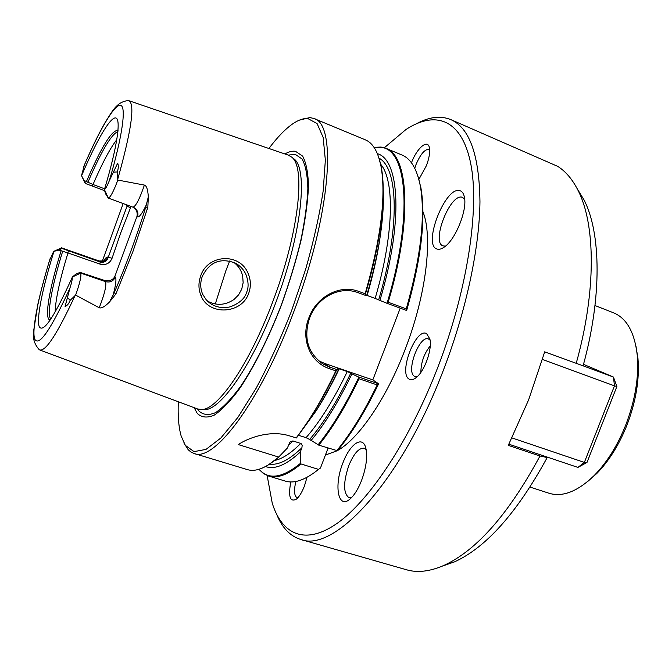 <?xml version="1.0" encoding="UTF-8"?>
<svg xmlns="http://www.w3.org/2000/svg" width="672" height="672" viewBox="0 0 672 672"><rect width="100%" height="100%" fill="white"/><g stroke="black" fill="none" stroke-linecap="round" stroke-linejoin="round"><path stroke-width="1.01" d="M420.865 372.397C420.966 362.477 424.091 353.632 430.24 345.862M511.98 437.926L584.354 462.42L614.468 385.862L616.879 386.484L586.992 462.445L577.928 467.41L508.872 444.192M577.181 188.698L584.027 199.912C601.02 232.756 602.162 296.848 583.103 365.828L613.452 377.051L583.506 364.342M616.879 386.484L613.452 377.051L614.468 385.862L542.497 359.436M586.992 462.445L584.354 462.42L577.928 467.41M378.538 156.719L381.192 166.656C383.998 181.154 383.88 200.306 380.856 224.104C377.992 245.818 372.792 269.296 365.274 294.546L365.14 293.765C381.007 238.308 386.282 195.72 380.965 166.009C378.017 151.586 372.784 142.85 365.274 139.801L313.866 118.49L309.859 117.558L299.225 120.196M259.098 469.258C268.556 480.178 282.433 478.145 300.728 463.134L300.98 463.957C288.12 474.718 277.318 478.741 268.573 476.028L263.458 473.55L258.913 469.308M80.186 272.42L104.546 280.451L105.588 281.66L80.707 273.109L72.19 277.082L76.373 273.773L80.186 272.42L80.707 273.109C81.522 275.99 79.825 283.324 75.625 295.109L99.221 307.768C101.489 308.566 104.95 306.592 109.612 301.854L114.206 292.664L115.878 293.992L132.888 251.647L147.832 207.362L148.327 196.829C147.848 189.554 146.538 185.64 144.396 185.086L117.844 180.062C113.526 191.52 110.351 197.526 108.326 198.072L104.412 189.529C105.445 189.092 107.066 186.178 109.284 180.81L117.684 163.12C118.625 165.623 118.474 168.571 117.23 171.973L113.61 172.099M109.612 301.854L115.878 293.992M147.832 207.362L145.74 207.136L148.327 196.829M406.266 308.876C420.848 256.99 425.536 216.023 420.328 185.968C416.959 168.941 410.81 158.6 401.873 154.963L385.77 148.294C408.719 155.518 412.684 220.592 388.181 302.232L406.266 308.876L406.484 310.447L386.518 303.114L388.181 302.232M417.9 176.098L420.865 187.572C426.082 217.669 421.344 258.644 406.652 310.489L406.484 310.447M245.818 274.184C243.457 269.27 239.879 265.532 235.091 262.987C220.408 257.561 209.471 262.03 202.297 276.402C200.096 282.593 200.239 288.59 202.726 294.386L206.354 299.989L210.924 303.895C216.762 307.465 223.205 308.44 230.252 306.835C239.341 303.391 244.793 298.553 246.624 292.32C248.808 287.364 248.539 281.316 245.818 274.184M200.684 275.965C207.354 254.428 239.669 252.26 248.06 273.319C250.883 279.863 251.11 286.49 248.741 293.194C241.945 314.101 208.925 316.025 201.046 295.789C198.391 289.363 198.274 282.752 200.684 275.965M342.88 463.016C349.894 443.839 362.779 434.977 365.837 448.157C367.66 456.742 366.248 467.485 361.603 480.379C358.302 488.788 354.547 494.911 350.339 498.75C338.142 510.199 333.648 485.806 342.88 463.016M351.347 497.801L349.079 497.776C343.249 493.441 343.132 482.765 348.726 465.755C353.8 453.516 358.974 447.678 364.258 448.241L366.139 449.509M437.161 249.068C422.31 245.708 444.872 186.631 459.53 190.604C462.109 191.142 463.764 193.494 464.495 197.66C467.191 210.638 455.423 239.534 444.503 246.91C441.664 248.976 439.219 249.698 437.161 249.068M445.519 246.112L443.083 245.918C430.987 242.399 449.912 193.67 462.059 197.19L464.671 198.946M307.02 477.313L304.408 486.083C302.005 492.223 299.384 496.549 296.528 499.061C290.06 502.496 288.137 496.784 290.766 481.933M430.08 340.15L428.476 338.957C419.42 334.765 405.569 371.994 414.548 376.37L417.152 376.74M409.172 379.134C398.126 373.531 415.876 327.197 426.628 333.648L429.895 339.074C432.382 349.188 424.628 371.154 416.338 377.462C413.524 379.722 411.13 380.276 409.172 379.134M428.988 149.377C424.763 149.092 420.403 154.241 415.901 164.842L414.75 168.235M411.449 162.792C417.026 147.806 428.047 138.499 429.45 148.084C430.114 152.502 429.114 158.332 426.451 165.572L418.866 179.416M635.981 346.282L637.955 358.42C639.668 379.243 635.972 401.554 626.867 425.351C618.954 445.007 608.941 461.042 596.828 473.449L594.35 475.373C606.967 462.445 617.408 445.712 625.674 425.183C635.183 400.336 639.047 377.059 637.266 355.37C634.637 332.422 626.732 318.234 613.553 312.808L594.997 305.542M384.325 147.764L405.863 129.595C435.154 110.25 461.672 118.709 470.719 163.531C479.716 208.177 467.653 289.859 437.758 367.458C409.727 440.244 369.894 500.002 337.672 522.967C305.332 545.891 282.055 534.694 272.261 503.236L267.128 475.524M583.103 365.828L544.706 351.826L528.629 399.84L508.276 445.368L539.977 456.011C508.746 513.853 476.75 550.309 443.999 565.37C429.962 571.519 417.446 572.981 406.468 569.764L300.653 539.44C333.883 553.014 400.84 482.362 443.52 369.835C466.259 310.682 479.506 247.825 479.959 201.676C479.312 155.148 469.585 127.789 450.778 119.591C440.639 115.508 429.299 116.836 416.758 123.564M576.173 363.468C596.434 291.27 595.552 224.238 578.063 190.436C572.51 179.441 565.74 171.427 557.76 166.387L450.778 119.591M422.94 211.714C433.054 236.678 426.384 294.647 405.157 349.339C386.501 398.504 358.798 438.757 337.537 450.559M129.016 100.741L288.238 155.098L291.74 157.164C305.936 167.37 298.612 233.932 272.714 301.795C249.572 364.022 217.594 410.138 201.499 409.55L197.476 408.929L39.892 350.003M194.166 407.694L197.291 413.456C201.65 417.564 207.312 418.118 214.284 415.12C221.92 409.945 230.37 401.1 239.644 388.592C253.865 367.424 268.573 338.167 281.299 305.323C289.296 283.097 295.898 261.324 301.115 240.022C305.348 219.652 307.801 201.76 308.49 186.329C308.137 172.754 306.18 162.683 302.618 156.114L295.487 151.309C292.337 150.814 288.8 151.696 284.894 153.955M81.673 175.963L85.613 183.565L81.505 175.602L84.504 164.716C91.896 147.613 98.868 133.375 105.42 122.002C111.938 112.048 116.432 101.699 128.192 100.59L128.856 100.691C135.198 103.992 131.494 130.158 117.743 179.197L117.844 180.062M374.144 147.521L380.394 147.353C406.972 148.016 413.717 214.964 387.257 302.618M385.77 148.294L381.041 147.05L374.035 147.361M229.656 260.988L225.91 270.598L215.284 304.004M131.032 206.422L120.75 232.831L112.081 258.224C109.771 263.533 105.706 265.482 99.893 264.079L67.956 252.966C59.867 279.552 55.591 299.2 55.129 311.892M233.831 262.382C238.484 265.994 241.441 270.589 242.684 276.158L243.146 282.694L241.744 289.103L238.585 294.874L233.94 299.527C225.162 305.382 216.275 305.861 207.287 300.98M178.34 401.772C177.719 415.8 178.66 427.216 181.154 436.027L185.338 445.376L194.04 451.634L206.018 449.383L220.861 437.993L237.88 417.413L256.099 388.332C268.498 365.173 280.232 339.604 291.287 311.606L305.701 269.128C313.723 240.887 319.553 214.78 323.19 190.814L325.349 160.154L323.173 137.474L317.092 123.572L307.768 118.516C303.299 118.255 298.309 120.011 292.799 123.791C285.281 129.024 277.318 137.256 268.909 148.495M183.842 442.882L188.236 449.778L190.982 452.054L194.082 453.482C213.931 462.58 260.114 402.125 293.496 312.53C330.876 215.015 337.193 123.724 313.866 118.49M309.565 318.15L308.851 317.873C316.369 296.915 339.654 283.895 359.008 291.514L365.14 293.765M587.605 481.58L596.828 473.449M325.424 455.028L337.21 450.744M442.21 566.152L454.608 561.826C486.335 547.285 517.196 512.518 547.201 457.54L545.488 456.506M539.977 456.011L547.201 457.54M378.445 383.762L358.369 376.916L358.999 378.739L377.185 384.93L378.622 383.788C365.358 411.34 351.616 433.65 337.403 450.719L318.822 445.166L309.632 439.463C323.618 423.184 337.336 401.05 350.784 373.086L347.281 371.574C333.774 399.63 320.023 421.663 306.054 437.674L309.632 439.463M306.054 437.674L298.847 435.389M347.281 371.574L339.226 368.819L337.378 368.365L338.604 369.323C331.481 384.426 324.114 398.084 316.52 410.29L296.444 437.959L289.027 435.733C269.917 429.761 247.901 438.043 238.283 444.57L278.67 457.061L287.364 448.056L289.859 442.226M269.615 464.117C278.485 465.394 289.254 459.942 301.921 447.737L300.266 452.088L300.728 463.134M300.98 463.957L318.503 469.384L320.46 468.048L328.062 448.098M301.921 447.737L302.182 445.225L301.064 443.545L292.908 440.933L290.464 441.613M365.274 294.546L365.173 295.285L358.193 292.723C339.494 285.365 316.949 297.671 309.59 318.074C303.316 337.672 307.717 352.934 322.82 363.871L329.902 367.206L336.924 369.6L336.479 370.28C328.852 386.543 320.981 401.218 312.85 414.296L296.444 437.959M308.792 318.032C300.695 338.234 309.414 362.183 329.666 368.743L335.832 370.843L336.479 370.28M358.999 378.739C345.979 405.922 332.581 428.064 318.822 445.166M336.647 450.811C350.608 433.885 364.115 411.928 377.185 384.93M268.573 476.028L285.264 481.085C294.311 483.882 305.39 479.984 318.503 469.384M194.082 453.482L247.346 469.602C255.091 472.004 264.676 468.569 276.1 459.278L278.67 457.061M296.117 437.984C309.632 420.647 322.871 398.269 335.832 370.843M338.604 369.323L336.924 369.6M279.434 456.548L268.33 464.932M365.173 295.285L366.66 295.546C373.64 271.925 378.479 249.917 381.158 229.522C383.09 214.612 383.771 201.482 383.225 190.142M300.266 452.088C286.272 465.007 274.688 469.82 265.524 466.544M318.1 444.814C331.976 427.61 345.467 405.283 358.579 377.815M358.369 376.916L351.926 373.867C338.562 401.772 324.895 424.049 310.926 440.689M377.395 153.695C399.647 159.608 403.494 221.894 379.915 300.409L386.518 303.114M351.926 373.867L350.784 373.086M380.696 164.262C394.825 180.608 393.968 234.948 375.136 298.418L379.915 300.409M375.136 298.418L366.719 295.327M400.226 308.146L372.809 379.898L378.622 383.788M372.809 379.898L324.568 363.418L329.902 367.206L329.666 368.743M123.186 203.54L102.304 261.24M127.453 205.103L108.116 257.636C106.806 261.366 104.168 262.828 100.187 262.03L61.908 248.413L99.322 261.097C103.186 262.03 105.974 260.736 107.688 257.2C106.932 256.561 105.622 257.804 103.757 260.912L99.154 260.98L100.187 262.03L99.893 264.079M85.142 183.263L81.665 175.955M104.404 190.596L85.613 183.565M53.978 251.236L61.513 247.901L53.693 251.37L49.552 260.392C44.797 276.175 40.95 290.606 37.993 303.677L33.734 330.288C32.357 337.554 34.163 343.988 39.152 349.591L39.732 349.944C45.721 351.632 57.473 333.547 75.004 295.672L75.625 295.109M104.269 189.571L105.655 193.897L108.251 198.03M72.19 277.082L72.223 277.351C72.475 279.031 71.686 282.71 69.846 288.389L65.083 306.566C67.301 305.567 68.989 303.484 70.157 300.325L75.004 295.672M318.368 360.595L324.568 363.418M145.74 207.136C136.567 236.914 126.05 265.423 114.206 292.664M146.773 203.876C142.422 213.125 139.339 217.451 137.525 216.838L136.937 216.46L114.803 276.52L115.332 277.082C116.617 279.09 115.819 285.289 112.93 295.68M104.546 280.451C109.477 281.417 112.896 280.106 114.803 276.52M136.937 216.46C137.76 212.99 136.685 209.983 133.711 207.438M117.743 179.197L117.23 171.973M61.908 248.413L58.968 250.085L54.163 251.286M84.361 180.617L93.005 184.506L92.056 186.035M104.563 188.782L93.005 184.506C102.161 163.313 110.04 148.436 116.634 139.877M130.494 208.211L126.697 205.514L126.89 204.901M112.081 258.224L107.688 257.2M50.879 319.091C46.494 315.059 51.87 286.154 62.689 251.219L67.956 252.966L68.317 250.916M58.968 250.085L62.689 251.219M87.864 182.372C101.438 150.956 111.46 134.039 117.919 131.611M86.377 181.667C101.556 146.546 112.106 129.494 118.02 130.511M50.257 320.006C43.856 320.006 49.199 289.061 61.135 250.732M530.074 487.099L549.032 493.248C562.666 497.406 577.769 491.45 594.35 475.373M300.653 539.44C290.22 536.172 282.299 527.957 276.864 514.802M297.805 497.826L297.125 497.742C294.21 496.028 293.773 490.619 295.84 481.496M292.874 158.029L294.37 159.172C307.65 169.94 301.98 229.79 278.653 294.815C255.461 359.881 221.894 409.752 204.8 409.668L202.919 409.601M202.726 294.386L201.046 295.789M288.322 155.123L295.168 154.274L302.14 159.054C305.626 165.53 307.532 175.417 307.86 188.723C307.188 203.843 304.777 221.357 300.636 241.273C295.537 262.097 289.086 283.374 281.274 305.096C268.834 337.184 254.461 365.795 240.534 386.526C231.462 398.782 223.171 407.459 215.687 412.566C208.841 415.531 203.272 415.027 198.979 411.046L197.56 408.962M358.193 292.723L359.008 291.514M378.689 299.83C400.336 227.296 398.294 168.092 379.042 158.18M309.59 318.074L308.851 317.873M126.218 204.649L126.697 205.514M81.556 175.778C95.995 141.649 109.872 117.323 115.601 117.911C121.33 118.448 117.348 146.782 104.412 189.529M83.504 167.11C99.019 130.906 113.837 105.092 120.229 105.26C126.596 105.42 122.9 134.753 109.284 180.81M144.396 185.086C139.726 198.694 135.962 206.06 133.106 207.186L133.014 207.144M72.223 277.351C54.314 316.949 43.319 333.388 39.228 326.676C36.212 318.847 42.554 287.944 53.995 251.236M69.846 288.389C50.551 330.187 38.833 347.08 34.692 339.074C31.592 330.128 38.262 297.276 50.274 258.107M115.332 277.082C113.333 281.207 110.082 282.727 105.588 281.66C106.579 285.726 104.462 294.428 99.221 307.768M300.745 443.411C290.976 453.23 282.257 458.926 274.596 460.496M339.226 368.819C332.396 383.174 325.357 396.152 318.091 407.744M292.908 440.933L288.397 445.334M382.796 204.296C382.536 229.824 377.303 260.215 367.114 295.47M108.326 198.072L133.837 207.497C137.416 209.706 138.65 212.814 137.525 216.838M70.157 300.325L67.57 297.671M381.192 166.656L380.965 166.009M420.865 187.572L420.328 185.968M291.74 157.164L292.992 158.122M201.499 409.55L203.07 409.601M637.955 358.42L637.266 355.37M210.924 303.895L207.564 301.249M454.608 561.826L443.999 565.37M316.52 410.29L312.85 414.296M381.158 229.522L380.856 224.104M99.154 260.98L61.379 247.8M322.82 363.871L319.108 361.217M276.679 458.926L276.1 459.278M584.027 199.912L578.063 190.436"/></g></svg>
